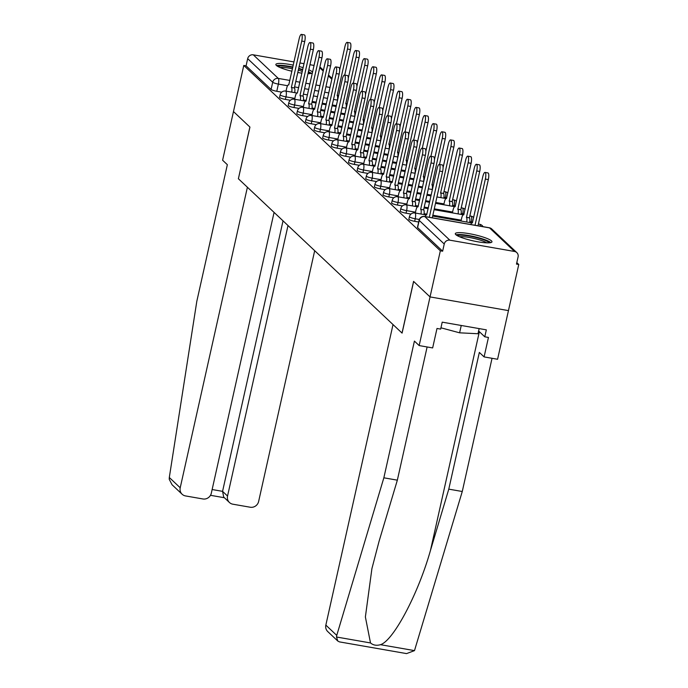 <?xml version="1.0" encoding="UTF-8"?>
<svg xmlns="http://www.w3.org/2000/svg" width="688" height="688" viewBox="0 0 688 688"><rect width="100%" height="100%" fill="white"/><g stroke="black" fill="none" stroke-linecap="round" stroke-linejoin="round"><path stroke-width="1.03" d="M408.861 219.223A4.816 0.808 12.6 0 0 408.99 219.472A4.816 0.808 12.6 0 0 414.666 221.312L415.234 218.767A4.816 0.808 -167.4 0 1 409.558 216.926A4.816 0.808 -167.4 0 1 409.429 216.677L408.861 219.223M400.244 211.096A4.816 0.808 12.6 0 0 400.373 211.345A4.816 0.808 12.6 0 0 406.049 213.185L406.617 210.64A4.816 0.808 -167.4 0 1 400.941 208.799A4.816 0.808 -167.4 0 1 400.812 208.55L400.244 211.096M391.627 202.969A4.816 0.808 12.6 0 0 391.756 203.218A4.816 0.808 12.6 0 0 397.432 205.058L397.999 202.513A4.816 0.808 -167.4 0 1 392.323 200.672A4.816 0.808 -167.4 0 1 392.194 200.423L391.627 202.969M383.01 194.842A4.816 0.808 12.6 0 0 383.139 195.091A4.816 0.808 12.6 0 0 388.815 196.931L389.382 194.386A4.816 0.808 -167.4 0 1 383.706 192.545A4.816 0.808 -167.4 0 1 383.577 192.296L383.01 194.842M374.392 186.715A4.816 0.808 12.6 0 0 374.513 186.964A4.816 0.808 12.6 0 0 380.197 188.804L380.765 186.259A4.816 0.808 -167.4 0 1 375.089 184.418A4.816 0.808 -167.4 0 1 374.96 184.169L374.392 186.715M365.767 178.588A4.816 0.808 12.6 0 0 365.896 178.837A4.816 0.808 12.6 0 0 371.572 180.677L372.148 178.132A4.816 0.808 -167.4 0 1 366.472 176.291A4.816 0.808 -167.4 0 1 366.343 176.042L365.767 178.588M357.149 170.461A4.816 0.808 12.6 0 0 357.278 170.71A4.816 0.808 12.6 0 0 362.954 172.55L363.531 170.005A4.816 0.808 -167.4 0 1 357.846 168.164A4.816 0.808 -167.4 0 1 357.726 167.915L357.149 170.461M348.532 162.334A4.816 0.808 12.6 0 0 348.661 162.583A4.816 0.808 12.6 0 0 354.337 164.423L354.905 161.878A4.816 0.808 -167.4 0 1 349.229 160.037A4.816 0.808 -167.4 0 1 349.1 159.788L348.532 162.334M339.915 154.207A4.816 0.808 12.6 0 0 340.044 154.456A4.816 0.808 12.6 0 0 345.72 156.296L346.288 153.751A4.816 0.808 -167.4 0 1 340.612 151.91A4.816 0.808 -167.4 0 1 340.483 151.661L339.915 154.207M331.298 146.08A4.816 0.808 12.6 0 0 331.427 146.329A4.816 0.808 12.6 0 0 337.103 148.169L337.67 145.624A4.816 0.808 -167.4 0 1 331.994 143.783A4.816 0.808 -167.4 0 1 331.865 143.534L331.298 146.08M322.681 137.953A4.816 0.808 12.6 0 0 322.81 138.202A4.816 0.808 12.6 0 0 328.486 140.042L329.053 137.497A4.816 0.808 -167.4 0 1 323.377 135.656A4.816 0.808 -167.4 0 1 323.248 135.407L322.681 137.953M314.063 129.826A4.816 0.808 12.6 0 0 314.192 130.075A4.816 0.808 12.6 0 0 319.868 131.915L320.436 129.37A4.816 0.808 -167.4 0 1 314.76 127.529A4.816 0.808 -167.4 0 1 314.631 127.28L314.063 129.826M305.438 121.699A4.816 0.808 12.6 0 0 305.567 121.948A4.816 0.808 12.6 0 0 311.251 123.788L311.819 121.243A4.816 0.808 -167.4 0 1 306.143 119.402A4.816 0.808 -167.4 0 1 306.014 119.153L305.438 121.699M296.82 113.572A4.816 0.808 12.6 0 0 296.949 113.821A4.816 0.808 12.6 0 0 302.625 115.661L303.202 113.116A4.816 0.808 -167.4 0 1 297.517 111.275A4.816 0.808 -167.4 0 1 297.397 111.026L296.82 113.572M288.203 105.445A4.816 0.808 12.6 0 0 288.332 105.694A4.816 0.808 12.6 0 0 294.008 107.534L294.576 104.989A4.816 0.808 -167.4 0 1 288.9 103.148A4.816 0.808 -167.4 0 1 288.771 102.899L288.203 105.445M279.586 97.318A4.816 0.808 12.6 0 0 279.715 97.567A4.816 0.808 12.6 0 0 285.391 99.407L285.959 96.862A4.816 0.808 -167.4 0 1 280.283 95.021A4.816 0.808 -167.4 0 1 280.154 94.772L279.586 97.318M312.524 72.378A18.782 3.148 12.6 0 0 312.025 71.655A18.782 3.148 12.6 0 0 308.835 69.78M303.141 67.673A18.782 3.148 12.6 0 0 299.125 66.512M293.277 65.128A18.782 3.148 12.6 0 0 275.862 64.448A18.782 3.148 12.6 0 0 276.361 65.429A18.782 3.148 12.6 0 0 291.91 71.242M491.464 240.869A18.782 3.148 12.6 0 0 471.805 234.152A18.782 3.148 12.6 0 0 455.301 233.653A18.782 3.148 12.6 0 0 455.8 234.642A18.782 3.148 12.6 0 0 475.46 241.35A18.782 3.148 12.6 0 0 491.963 241.849A18.782 3.148 12.6 0 0 491.464 240.869M427.119 346.967L397.346 480.164L383.852 477.807L414.417 341.093L419.164 345.574L432.649 347.93L437 328.468L440.664 329.105L442.212 322.156L486.339 329.853L484.782 336.81L488.446 337.447L484.094 356.909L497.579 359.265L518.761 264.493L516.8 262.644M297.792 72.481A18.782 3.148 12.6 0 0 301.92 73.143M307.966 73.659A18.782 3.148 12.6 0 0 312.412 72.876M419.164 345.574L430.043 296.915L508.458 310.606L430.043 296.915L440.346 250.802L243.784 65.446L233.473 111.559L249.882 127.031L238.401 178.708M325.845 625.108L336.75 635.394L336.484 637.002L337.825 641.07L327.746 631.567A7.224 6.854 -46.7 0 1 325.845 625.108L393.02 324.573L402.084 333.112L413.634 281.444L430.043 296.915L413.574 281.392L402.024 333.061L238.392 178.751L249.942 127.082L233.473 111.559L222.602 160.218L227.35 164.699L196.794 301.413L169.308 477.498L180.213 487.783A7.224 6.854 133.3 0 0 185.519 495.928L202.9 498.963A7.224 6.854 133.3 0 0 211.311 493.21L274.073 212.403M518.761 264.493L516.482 264.089L518.081 256.908A4.816 4.575 133.3 0 0 514.547 251.473L449.849 240.181A4.816 4.575 133.3 0 0 444.242 244.016L419.216 220.418A4.816 0.808 -167.4 0 1 419.087 220.169L417.478 227.35A4.816 0.808 -167.4 0 0 417.607 227.599L419.216 220.418A4.816 4.575 133.3 0 1 424.823 216.582L449.849 240.181M440.346 250.802L442.633 251.206L444.242 244.016M281.736 92.149L276.774 91.28L278.382 84.099A4.816 0.808 -167.4 0 1 272.706 82.259L247.671 58.661A4.816 4.575 -46.7 0 1 253.287 54.825L293.991 61.929M299.925 62.961L304.036 63.683M309.97 64.715L314.072 65.437M319.903 66.951A4.816 4.575 -46.7 0 1 320.247 67.243L323.437 70.253M247.671 58.661L246.072 65.842L243.784 65.446M418.674 222.018L414.666 221.312M411.011 214.054L406.049 213.185M402.394 205.927L397.432 205.058M393.777 197.8L388.815 196.931M385.16 189.673L380.197 188.804M376.542 181.546L371.572 180.677M367.917 173.419L362.954 172.55M359.299 165.292L354.337 164.423M350.682 157.165L345.72 156.296M342.065 149.038L337.103 148.169M333.448 140.911L328.486 140.042M324.831 132.784L319.868 131.915M316.213 124.657L311.251 123.788M307.596 116.53L302.625 115.661M298.97 108.403L294.008 107.534M290.353 100.276L285.391 99.407M442.633 251.206L417.607 227.599M246.072 65.842L271.098 89.44A4.816 0.808 12.6 0 0 276.774 91.28M291.721 92.132A4.816 1.29 -80.1 0 0 291.454 87.479L294.43 87.995A4.816 1.29 99.9 0 1 294.696 92.648M291.377 87.402L301.731 41.056A5.538 1.479 -80.1 0 0 301.413 34.4L304.388 34.916A5.538 1.479 99.9 0 1 304.707 41.572L294.344 87.918M301.413 34.4A5.538 1.479 -80.1 0 0 299.194 38.657L288.754 84.925A4.816 1.29 -80.1 0 0 288.539 84.813A4.816 1.29 -80.1 0 0 286.612 88.52L286.027 91.134M337.447 100.113A4.816 1.29 -80.1 0 0 337.18 95.46L347.457 49.037A5.538 1.479 -80.1 0 0 347.139 42.381A5.538 1.479 -80.1 0 0 344.912 46.638L339.648 70.193M347.139 42.381L350.106 42.897A5.538 1.479 99.9 0 1 350.424 49.553L344.722 75.069M338.625 95.649L337.094 95.383M300.338 100.259A4.816 1.29 -80.1 0 0 300.071 95.606L303.047 96.122A4.816 1.29 99.9 0 1 303.313 100.775M299.994 95.529L310.348 49.183A5.538 1.479 -80.1 0 0 310.03 42.527L313.006 43.043A5.538 1.479 99.9 0 1 313.324 49.699L302.961 96.045M310.03 42.527A5.538 1.479 -80.1 0 0 307.811 46.784L297.371 93.052A4.816 1.29 -80.1 0 0 297.164 92.94A4.816 1.29 -80.1 0 0 295.229 96.647L294.645 99.261M308.964 108.386A4.816 1.29 -80.1 0 0 308.697 103.733L311.664 104.249A4.816 1.29 99.9 0 1 311.931 108.902M308.611 103.656L318.965 57.31A5.538 1.479 -80.1 0 0 318.647 50.654L321.623 51.17A5.538 1.479 99.9 0 1 321.941 57.826L311.587 104.172M318.647 50.654A5.538 1.479 -80.1 0 0 316.428 54.911L305.988 101.179A4.816 1.29 -80.1 0 0 305.782 101.067A4.816 1.29 -80.1 0 0 303.847 104.774L303.262 107.388M238.332 178.699L247.396 187.248L180.213 487.783M182.122 494.233L172.043 484.73L169.239 479.295L169.308 477.498M229.439 502.498L223.695 497.071L222.568 491.352L227.539 496.048A7.224 6.854 133.3 0 0 232.845 504.192L250.217 507.228A7.224 6.854 133.3 0 0 258.628 501.475L314.683 250.699M227.539 496.048L288.005 225.544M212.128 489.529L222.568 491.352L283.035 220.848M397.346 480.164L379.045 541.387L371.916 568.615L365.38 616.947L370.505 642.945C373.249 645.249 376.568 645.826 380.464 644.682C393.304 640.906 418.192 593.985 430.482 550.366L448.782 489.142L479.338 352.428L484.094 356.909M336.75 635.394L383.852 477.807M337.825 641.07L339.468 641.887L406.548 653.6L414.494 650.616L462.267 491.499L448.782 489.142M462.267 491.499L492.04 358.293M478.616 330.988L484.782 336.81M278.072 66.581A16.254 2.718 -167.4 0 1 290.052 66.882A16.254 2.718 -167.4 0 1 292.77 67.398M298.618 68.791A16.254 2.718 -167.4 0 1 302.617 70.004M308.25 72.395A16.254 2.718 -167.4 0 1 309.617 73.633M302.307 71.397A15.05 2.52 12.6 0 0 298.317 70.159M292.46 68.757A15.05 2.52 12.6 0 0 290.069 68.301A15.05 2.52 12.6 0 0 280.179 67.579M292.856 67.003A18.662 3.122 12.6 0 0 289.502 66.358A18.662 3.122 12.6 0 0 276.567 65.609M311.397 73.392A18.662 3.122 12.6 0 0 308.413 71.664M302.72 69.548A18.662 3.122 12.6 0 0 298.712 68.387M457.511 235.795A16.254 2.718 -167.4 0 1 469.491 236.096A16.254 2.718 -167.4 0 1 489.056 242.847M486.726 242.847A15.05 2.52 12.6 0 0 469.508 237.515A15.05 2.52 12.6 0 0 459.618 236.792M490.836 242.606A18.662 3.122 12.6 0 0 468.941 235.571A18.662 3.122 12.6 0 0 456.006 234.823M440.948 327.806L459.61 332.82L477.997 333.74L479.149 328.597M461.252 325.476L459.61 332.82M346.064 108.24A4.816 1.29 -80.1 0 0 345.797 103.587L356.074 57.164A5.538 1.479 -80.1 0 0 355.756 50.508A5.538 1.479 -80.1 0 0 353.529 54.765L348.266 78.32M355.756 50.508L358.732 51.024A5.538 1.479 99.9 0 1 359.05 57.68L353.34 83.196M347.242 103.776L345.711 103.51M354.681 116.367A4.816 1.29 -80.1 0 0 354.415 111.714L364.692 65.291A5.538 1.479 -80.1 0 0 364.373 58.635A5.538 1.479 -80.1 0 0 362.155 62.892L356.883 86.447M364.373 58.635L367.349 59.151A5.538 1.479 99.9 0 1 367.667 65.807L361.957 91.323M355.868 111.903L354.337 111.637M317.581 116.513A4.816 1.29 -80.1 0 0 317.314 111.86L320.281 112.376A4.816 1.29 99.9 0 1 320.548 117.029M317.228 111.783L327.591 65.437A5.538 1.479 -80.1 0 0 327.273 58.781L330.24 59.297A5.538 1.479 99.9 0 1 330.558 65.953L320.204 112.299M327.273 58.781A5.538 1.479 -80.1 0 0 325.046 63.038L314.605 109.306A4.816 1.29 -80.1 0 0 314.399 109.194A4.816 1.29 -80.1 0 0 312.464 112.901L311.879 115.515M326.198 124.64A4.816 1.29 -80.1 0 0 325.931 119.987L328.898 120.503A4.816 1.29 99.9 0 1 329.165 125.156M325.845 119.91L336.208 73.564A5.538 1.479 -80.1 0 0 335.89 66.908L338.857 67.424A5.538 1.479 99.9 0 1 339.175 74.08L328.821 120.426M335.89 66.908A5.538 1.479 -80.1 0 0 333.663 71.165L323.222 117.433A4.816 1.29 -80.1 0 0 323.016 117.321A4.816 1.29 -80.1 0 0 321.081 121.028L320.496 123.642M334.815 132.767A4.816 1.29 -80.1 0 0 334.549 128.114L337.524 128.63A4.816 1.29 99.9 0 1 337.791 133.283M334.463 128.037L344.826 81.691A5.538 1.479 -80.1 0 0 344.507 75.035L347.474 75.551A5.538 1.479 99.9 0 1 347.793 82.207L337.438 128.553M344.507 75.035A5.538 1.479 -80.1 0 0 342.28 79.292L331.84 125.56A4.816 1.29 -80.1 0 0 331.633 125.448A4.816 1.29 -80.1 0 0 329.698 129.155L329.113 131.769M363.298 124.494A4.816 1.29 -80.1 0 0 363.032 119.841L373.309 73.418A5.538 1.479 -80.1 0 0 372.991 66.762A5.538 1.479 -80.1 0 0 370.772 71.019L365.5 94.574M372.991 66.762L375.966 67.278A5.538 1.479 99.9 0 1 376.284 73.934L370.583 99.45M364.485 120.03L362.954 119.764M371.916 132.621A4.816 1.29 -80.1 0 0 371.649 127.968L381.926 81.545A5.538 1.479 -80.1 0 0 381.608 74.889A5.538 1.479 -80.1 0 0 379.389 79.146L374.126 102.701M381.608 74.889L384.583 75.405A5.538 1.479 99.9 0 1 384.902 82.061L379.2 107.577M373.102 128.157L371.572 127.891M380.541 140.748A4.816 1.29 -80.1 0 0 380.275 136.095L390.552 89.672A5.538 1.479 -80.1 0 0 390.234 83.016A5.538 1.479 -80.1 0 0 388.006 87.273L382.743 110.828M390.234 83.016L393.201 83.532A5.538 1.479 99.9 0 1 393.519 90.188L387.817 115.704M381.72 136.284L380.189 136.018M343.432 140.894A4.816 1.29 -80.1 0 0 343.166 136.241L346.141 136.757A4.816 1.29 99.9 0 1 346.408 141.41M343.08 136.164L353.443 89.818A5.538 1.479 -80.1 0 0 353.125 83.162L356.1 83.678A5.538 1.479 99.9 0 1 356.418 90.334L346.055 136.68M353.125 83.162A5.538 1.479 -80.1 0 0 350.897 87.419L340.457 133.687A4.816 1.29 -80.1 0 0 340.25 133.575A4.816 1.29 -80.1 0 0 338.315 137.282L337.731 139.896M389.159 148.875A4.816 1.29 -80.1 0 0 388.892 144.222L399.169 97.799A5.538 1.479 -80.1 0 0 398.851 91.143A5.538 1.479 -80.1 0 0 396.623 95.4L391.36 118.955M398.851 91.143L401.818 91.659A5.538 1.479 99.9 0 1 402.136 98.315L396.434 123.831M390.337 144.411L388.806 144.145M352.05 149.021A4.816 1.29 -80.1 0 0 351.783 144.368L354.759 144.884A4.816 1.29 99.9 0 1 355.025 149.537M351.706 144.291L362.06 97.945A5.538 1.479 -80.1 0 0 361.742 91.289L364.717 91.805A5.538 1.479 99.9 0 1 365.036 98.461L354.673 144.807M361.742 91.289A5.538 1.479 -80.1 0 0 359.523 95.546L349.074 141.814A4.816 1.29 -80.1 0 0 348.868 141.702A4.816 1.29 -80.1 0 0 346.941 145.409L346.356 148.023M397.776 157.002A4.816 1.29 -80.1 0 0 397.509 152.349L407.786 105.926A5.538 1.479 -80.1 0 0 407.468 99.27A5.538 1.479 -80.1 0 0 405.241 103.527L399.977 127.082M407.468 99.27L410.435 99.786A5.538 1.479 99.9 0 1 410.753 106.442L405.051 131.958M398.954 152.538L397.423 152.272M360.667 157.148A4.816 1.29 -80.1 0 0 360.4 152.495L363.376 153.011A4.816 1.29 99.9 0 1 363.642 157.664M360.323 152.418L370.677 106.072A5.538 1.479 -80.1 0 0 370.359 99.416L373.335 99.932A5.538 1.479 99.9 0 1 373.653 106.588L363.29 152.934M370.359 99.416A5.538 1.479 -80.1 0 0 368.14 103.673L357.7 149.941A4.816 1.29 -80.1 0 0 357.485 149.829A4.816 1.29 -80.1 0 0 355.558 153.536L354.974 156.15M406.393 165.129A4.816 1.29 -80.1 0 0 406.126 160.476L416.403 114.053A5.538 1.479 -80.1 0 0 416.085 107.397A5.538 1.479 -80.1 0 0 413.858 111.654L408.595 135.209M416.085 107.397L419.061 107.913A5.538 1.479 99.9 0 1 419.37 114.569L413.669 140.085M407.571 160.665L406.04 160.399M369.293 165.275A4.816 1.29 -80.1 0 0 369.026 160.622L371.993 161.138A4.816 1.29 99.9 0 1 372.26 165.791M368.94 160.545L379.294 114.199A5.538 1.479 -80.1 0 0 378.976 107.543L381.952 108.059A5.538 1.479 99.9 0 1 382.27 114.715L371.907 161.061M378.976 107.543A5.538 1.479 -80.1 0 0 376.757 111.8L366.317 158.068A4.816 1.29 -80.1 0 0 366.111 157.956A4.816 1.29 -80.1 0 0 364.176 161.663L363.591 164.277M415.01 173.256A4.816 1.29 -80.1 0 0 414.744 168.603L425.021 122.18A5.538 1.479 -80.1 0 0 424.702 115.524A5.538 1.479 -80.1 0 0 422.484 119.781L417.212 143.336M424.702 115.524L427.678 116.04A5.538 1.479 99.9 0 1 427.996 122.696L422.286 148.221M416.197 168.792L414.666 168.526M377.91 173.402A4.816 1.29 -80.1 0 0 377.643 168.749L380.61 169.265A4.816 1.29 99.9 0 1 380.877 173.918M377.557 168.672L387.92 122.326A5.538 1.479 -80.1 0 0 387.602 115.67L390.569 116.186A5.538 1.479 99.9 0 1 390.887 122.842L380.533 169.188M387.602 115.67A5.538 1.479 -80.1 0 0 385.375 119.927L374.934 166.195A4.816 1.29 -80.1 0 0 374.728 166.083A4.816 1.29 -80.1 0 0 372.793 169.79L372.208 172.404M423.627 181.383A4.816 1.29 -80.1 0 0 423.361 176.73L433.638 130.307A5.538 1.479 -80.1 0 0 433.32 123.651A5.538 1.479 -80.1 0 0 431.101 127.908L425.829 151.463M433.32 123.651L436.295 124.167A5.538 1.479 99.9 0 1 436.613 130.823L430.912 156.348M424.814 176.919L423.283 176.653M386.527 181.529A4.816 1.29 -80.1 0 0 386.26 176.876L389.227 177.392A4.816 1.29 99.9 0 1 389.494 182.045M386.174 176.799L396.537 130.453A5.538 1.479 -80.1 0 0 396.219 123.797L399.186 124.313A5.538 1.479 99.9 0 1 399.504 130.969L389.15 177.315M396.219 123.797A5.538 1.479 -80.1 0 0 393.992 128.054L383.551 174.322A4.816 1.29 -80.1 0 0 383.345 174.21A4.816 1.29 -80.1 0 0 381.41 177.917L380.825 180.531M432.245 189.51A4.816 1.29 -80.1 0 0 431.978 184.857L442.255 138.434A5.538 1.479 -80.1 0 0 441.937 131.778A5.538 1.479 -80.1 0 0 439.718 136.035L434.455 159.59M441.937 131.778L444.912 132.302A5.538 1.479 99.9 0 1 445.231 138.95L439.529 164.475M433.431 185.046L431.901 184.78M395.144 189.656A4.816 1.29 -80.1 0 0 394.878 185.003L397.845 185.519A4.816 1.29 99.9 0 1 398.111 190.172M394.792 184.926L405.155 138.58A5.538 1.479 -80.1 0 0 404.836 131.924L407.803 132.44A5.538 1.479 99.9 0 1 408.122 139.096L397.767 185.442M404.836 131.924A5.538 1.479 -80.1 0 0 402.609 136.181L392.169 182.449A4.816 1.29 -80.1 0 0 391.962 182.337A4.816 1.29 -80.1 0 0 390.027 186.044L389.442 188.658M440.87 197.637A4.816 1.29 -80.1 0 0 440.604 192.984L450.872 146.561A5.538 1.479 -80.1 0 0 450.554 139.905A5.538 1.479 -80.1 0 0 448.335 144.162L443.072 167.717M450.554 139.905L453.53 140.429A5.538 1.479 99.9 0 1 453.848 147.077L443.571 193.5A4.816 1.29 99.9 0 1 443.837 198.153M443.485 193.423L440.518 192.907M403.761 197.783A4.816 1.29 -80.1 0 0 403.495 193.13L406.47 193.646A4.816 1.29 99.9 0 1 406.737 198.299M403.409 193.053L413.772 146.707A5.538 1.479 -80.1 0 0 413.454 140.051L416.429 140.567A5.538 1.479 99.9 0 1 416.747 147.223L406.384 193.569M413.454 140.051A5.538 1.479 -80.1 0 0 411.226 144.308L400.786 190.576A4.816 1.29 -80.1 0 0 400.579 190.464A4.816 1.29 -80.1 0 0 398.644 194.171L398.06 196.785M449.488 205.764A4.816 1.29 -80.1 0 0 449.221 201.111L459.498 154.688A5.538 1.479 -80.1 0 0 459.18 148.032A5.538 1.479 -80.1 0 0 456.952 152.289L446.512 198.557A4.816 1.29 -80.1 0 0 446.306 198.445A4.816 1.29 -80.1 0 0 444.371 202.152L443.786 204.766M459.18 148.032L462.147 148.556A5.538 1.479 99.9 0 1 462.465 155.204L452.188 201.627A4.816 1.29 99.9 0 1 452.455 206.28M452.111 201.55L449.135 201.034M412.379 205.91A4.816 1.29 -80.1 0 0 412.112 201.257L415.088 201.773A4.816 1.29 99.9 0 1 415.354 206.426M412.035 201.18L422.389 154.834A5.538 1.479 -80.1 0 0 422.071 148.178L425.046 148.694A5.538 1.479 99.9 0 1 425.365 155.35L415.002 201.696M422.071 148.178A5.538 1.479 -80.1 0 0 419.852 152.435L409.403 198.703A4.816 1.29 -80.1 0 0 409.197 198.591A4.816 1.29 -80.1 0 0 407.262 202.298L406.677 204.912M458.105 213.891A4.816 1.29 -80.1 0 0 457.838 209.238L468.115 162.815A5.538 1.479 -80.1 0 0 467.797 156.159A5.538 1.479 -80.1 0 0 465.57 160.416L455.129 206.684A4.816 1.29 -80.1 0 0 454.923 206.572A4.816 1.29 -80.1 0 0 452.988 210.279L452.403 212.893M467.797 156.159L470.764 156.683A5.538 1.479 99.9 0 1 471.082 163.331L460.805 209.754A4.816 1.29 99.9 0 1 461.072 214.407M460.728 209.677L457.752 209.161M420.996 214.037A4.816 1.29 -80.1 0 0 420.729 209.384L423.705 209.9A4.816 1.29 99.9 0 1 423.971 214.553M420.652 209.307L431.006 162.961A5.538 1.479 -80.1 0 0 430.688 156.305L433.664 156.821A5.538 1.479 99.9 0 1 433.982 163.477L423.619 209.823M430.688 156.305A5.538 1.479 -80.1 0 0 428.469 160.562L418.029 206.83A4.816 1.29 -80.1 0 0 417.814 206.718A4.816 1.29 -80.1 0 0 415.887 210.425L415.303 213.039M466.722 222.018A4.816 1.29 -80.1 0 0 466.455 217.365L476.732 170.942A5.538 1.479 -80.1 0 0 476.414 164.286A5.538 1.479 -80.1 0 0 474.187 168.543L463.746 214.811A4.816 1.29 -80.1 0 0 463.54 214.699A4.816 1.29 -80.1 0 0 461.605 218.406L461.02 221.02M476.414 164.286L479.381 164.81A5.538 1.479 99.9 0 1 479.699 171.458L469.431 217.881A4.816 1.29 99.9 0 1 469.698 222.534M469.345 217.804L466.369 217.288M429.295 217.288L439.623 171.088A5.538 1.479 -80.1 0 0 439.305 164.432L442.281 164.948A5.538 1.479 99.9 0 1 442.599 171.604L432.27 217.812M439.305 164.432A5.538 1.479 -80.1 0 0 437.086 168.689L426.646 214.957A4.816 1.29 -80.1 0 0 426.44 214.845A4.816 1.29 -80.1 0 0 425.098 216.557M475.021 225.268L485.35 179.069A5.538 1.479 -80.1 0 0 485.031 172.413A5.538 1.479 -80.1 0 0 482.804 176.67L472.364 222.938A4.816 1.29 -80.1 0 0 472.157 222.826A4.816 1.29 -80.1 0 0 470.816 224.537M485.031 172.413L488.007 172.937A5.538 1.479 99.9 0 1 488.325 179.585L477.997 225.793M514.547 251.473L489.521 227.874L424.823 216.582A4.816 1.29 -80.1 0 0 424.616 216.471A4.816 4.816 0 0 0 419.087 220.169M328.804 92.906L324.693 92.183M318.759 91.151L314.657 90.429M308.723 89.397L304.612 88.675M298.678 87.643L294.567 86.929M287.575 85.708L278.382 84.099A4.816 1.29 99.9 0 0 278.313 78.423L289.854 80.436M295.788 81.476L299.899 82.19M305.833 83.231L309.935 83.945M315.869 84.977L319.98 85.699M325.914 86.731L330.025 87.453M331.865 79.215L328.339 75.886M323.248 71.088L319.722 67.759M253.287 54.825L278.313 78.423A4.816 4.575 133.3 0 0 272.706 82.259L271.098 89.44M419.293 219.472L415.234 218.767A4.816 1.29 -80.1 0 0 415.165 213.091A4.816 1.29 99.9 0 0 414.959 212.979A4.816 4.816 0 0 0 409.429 216.677M471.125 222.783L471.314 221.932L469.809 221.674M461.209 220.169L432.847 215.215M426.913 214.183L424.092 213.693M415.492 212.188L406.617 210.64A4.816 1.29 -80.1 0 0 406.548 204.964A4.816 1.29 99.9 0 0 406.341 204.852A4.816 4.816 0 0 0 400.812 208.55M462.508 214.656L462.697 213.805L461.192 213.547M452.592 212.042L434.274 208.842M428.34 207.81L424.229 207.088M418.295 206.056L415.475 205.566M406.875 204.061L397.999 202.513A4.816 1.29 -80.1 0 0 397.931 196.837A4.816 1.29 99.9 0 0 397.724 196.725A4.816 4.816 0 0 0 392.194 200.423M453.891 206.529L454.08 205.678L452.575 205.42M443.975 203.915L435.702 202.47M429.768 201.438L425.657 200.715M419.723 199.683L415.612 198.961M409.678 197.929L406.849 197.439M398.249 195.934L389.382 194.386A4.816 1.29 -80.1 0 0 389.313 188.71A4.816 1.29 99.9 0 0 389.107 188.598A4.816 4.816 0 0 0 383.577 192.296M445.274 198.402L445.463 197.551L443.958 197.293M431.187 195.057L427.085 194.343M421.151 193.311L417.04 192.588M411.106 191.556L406.995 190.834M401.061 189.802L398.232 189.312M389.632 187.807L380.765 186.259A4.816 1.29 -80.1 0 0 380.696 180.583A4.816 1.29 99.9 0 0 380.49 180.471A4.816 4.816 0 0 0 374.96 184.169M422.57 186.93L418.459 186.216M412.533 185.184L408.423 184.461M402.489 183.429L398.378 182.707M392.444 181.675L389.614 181.185M381.014 179.68L372.148 178.132A4.816 1.29 -80.1 0 0 372.079 172.456A4.816 1.29 99.9 0 0 371.873 172.344A4.816 4.816 0 0 0 366.343 176.042M413.952 178.803L409.842 178.089M403.908 177.057L399.805 176.334M393.871 175.302L389.761 174.58M383.827 173.548L380.997 173.058M372.397 171.553L363.531 170.005A4.816 1.29 -80.1 0 0 363.462 164.329A4.816 1.29 99.9 0 0 363.247 164.217A4.816 4.816 0 0 0 357.726 167.915M405.335 170.676L401.224 169.962M395.29 168.93L391.18 168.207M385.246 167.175L381.143 166.453M375.209 165.421L372.38 164.931M363.78 163.426L354.905 161.878A4.816 1.29 -80.1 0 0 354.836 156.202A4.816 1.29 99.9 0 0 354.63 156.09A4.816 4.816 0 0 0 349.1 159.788M396.718 162.549L392.607 161.835M386.673 160.803L382.562 160.08M376.628 159.048L372.518 158.326M366.592 157.294L363.763 156.804M355.163 155.299L346.288 153.751A4.816 1.29 -80.1 0 0 346.219 148.075A4.816 1.29 99.9 0 0 346.012 147.963A4.816 4.816 0 0 0 340.483 151.661M388.101 154.422L383.99 153.708M378.056 152.676L373.945 151.953M368.011 150.921L363.9 150.199M357.966 149.167L355.146 148.668M346.546 147.172L337.67 145.624A4.816 1.29 -80.1 0 0 337.602 139.948A4.816 1.29 99.9 0 0 337.395 139.836A4.816 4.816 0 0 0 331.865 143.534M379.484 146.295L375.373 145.581M369.439 144.549L365.328 143.826M359.394 142.794L355.283 142.072M349.349 141.04L346.52 140.541M337.928 139.045L329.053 137.497A4.816 1.29 -80.1 0 0 328.984 131.821A4.816 1.29 99.9 0 0 328.778 131.709A4.816 4.816 0 0 0 323.248 135.407M370.866 138.168L366.756 137.454M360.822 136.422L356.711 135.699M350.777 134.667L346.666 133.945M340.732 132.913L337.903 132.414M329.303 130.918L320.436 129.37A4.816 1.29 -80.1 0 0 320.367 123.694A4.816 1.29 99.9 0 0 320.161 123.582A4.816 4.816 0 0 0 314.631 127.28M362.241 130.041L358.138 129.327M352.204 128.295L348.094 127.572M342.16 126.54L338.049 125.818M332.115 124.786L329.285 124.287M320.685 122.791L311.819 121.243A4.816 1.29 -80.1 0 0 311.75 115.567A4.816 1.29 99.9 0 0 311.544 115.455A4.816 4.816 0 0 0 306.014 119.153M353.623 121.914L349.513 121.2M343.579 120.168L339.476 119.445M333.542 118.413L329.432 117.691M323.498 116.659L320.668 116.16M312.068 114.664L303.202 113.116A4.816 1.29 -80.1 0 0 303.133 107.44A4.816 1.29 99.9 0 0 302.918 107.328A4.816 4.816 0 0 0 297.397 111.026M345.006 113.787L340.895 113.073M334.961 112.041L330.851 111.318M324.925 110.286L320.814 109.564M314.88 108.532L312.051 108.033M303.451 106.537L294.576 104.989A4.816 1.29 -80.1 0 0 294.507 99.313A4.816 1.29 99.9 0 0 294.301 99.201A4.816 4.816 0 0 0 288.771 102.899M336.389 105.66L332.278 104.946M326.344 103.914L322.233 103.191M316.299 102.159L312.197 101.437M306.263 100.405L303.434 99.906M294.834 98.41L285.959 96.862A4.816 1.29 -80.1 0 0 285.89 91.186A4.816 1.29 99.9 0 0 285.683 91.074A4.816 4.816 0 0 0 280.154 94.772M446.796 197.748A4.816 0.808 -167.4 0 1 445.463 197.551A4.816 1.29 -80.1 0 0 445.394 191.875A4.816 1.29 -80.1 0 0 445.188 191.763A4.816 4.816 0 0 1 447.819 193.165M455.413 205.875A4.816 0.808 -167.4 0 1 454.08 205.678A4.816 1.29 -80.1 0 0 454.011 200.002A4.816 1.29 -80.1 0 0 453.805 199.89A4.816 4.816 0 0 1 456.436 201.292M464.03 214.002A4.816 0.808 -167.4 0 1 462.697 213.805A4.816 1.29 -80.1 0 0 462.628 208.129A4.816 1.29 -80.1 0 0 462.422 208.017A4.816 4.816 0 0 1 465.054 209.419M472.647 222.129A4.816 0.808 -167.4 0 1 471.314 221.932A4.816 1.29 -80.1 0 0 471.246 216.256A4.816 1.29 -80.1 0 0 471.039 216.144A4.816 4.816 0 0 1 473.671 217.546M480.336 226.197A4.816 1.29 -80.1 0 0 479.863 224.383A4.816 1.29 -80.1 0 0 479.656 224.271A4.816 4.816 0 0 1 483.036 226.67M489.314 227.762A4.816 1.29 -80.1 0 1 489.521 227.874A4.816 4.575 -46.7 0 1 491.791 229.009A4.816 4.816 0 0 0 489.314 227.762L424.616 216.471M291.454 87.479L294.43 87.995M301.731 41.056L304.707 41.572M338.616 95.709L337.18 95.46M350.424 49.553L347.457 49.037M300.071 95.606L303.047 96.122M310.348 49.183L313.324 49.699M308.697 103.733L311.664 104.249M318.965 57.31L321.941 57.826M336.484 637.002L370.505 642.945M380.464 644.682L414.494 650.616M479.364 331.693L430.482 550.366M347.234 103.836L345.797 103.587M359.05 57.68L356.074 57.164M355.851 111.963L354.415 111.714M367.667 65.807L364.692 65.291M317.314 111.86L320.281 112.376M327.591 65.437L330.558 65.953M325.931 119.987L328.898 120.503M336.208 73.564L339.175 74.08M334.549 128.114L337.524 128.63M344.826 81.691L347.793 82.207M364.468 120.09L363.032 119.841M376.284 73.934L373.309 73.418M373.085 128.217L371.649 127.968M384.902 82.061L381.926 81.545M381.702 136.344L380.275 136.095M393.519 90.188L390.552 89.672M343.166 136.241L346.141 136.757M353.443 89.818L356.418 90.334M390.328 144.471L388.892 144.222M402.136 98.315L399.169 97.799M351.783 144.368L354.759 144.884M362.06 97.945L365.036 98.461M398.945 152.598L397.509 152.349M410.753 106.442L407.786 105.926M360.4 152.495L363.376 153.011M370.677 106.072L373.653 106.588M407.563 160.725L406.126 160.476M419.37 114.569L416.403 114.053M369.026 160.622L371.993 161.138M379.294 114.199L382.27 114.715M416.18 168.852L414.744 168.603M427.996 122.696L425.021 122.18M377.643 168.749L380.61 169.265M387.92 122.326L390.887 122.842M424.797 176.979L423.361 176.73M436.613 130.823L433.638 130.307M386.26 176.876L389.227 177.392M396.537 130.453L399.504 130.969M433.414 185.106L431.978 184.857M445.231 138.95L442.255 138.434M394.878 185.003L397.845 185.519M405.155 138.58L408.122 139.096M443.571 193.5L440.604 192.984M453.848 147.077L450.872 146.561M403.495 193.13L406.47 193.646M413.772 146.707L416.747 147.223M452.188 201.627L449.221 201.111M462.465 155.204L459.498 154.688M412.112 201.257L415.088 201.773M422.389 154.834L425.365 155.35M460.805 209.754L457.838 209.238M471.082 163.331L468.115 162.815M420.729 209.384L423.705 209.9M431.006 162.961L433.982 163.477M469.431 217.881L466.455 217.365M479.699 171.458L476.732 170.942M439.623 171.088L442.599 171.604M488.325 179.585L485.35 179.069M285.683 91.074L296.838 93.018M303.382 94.161L307.493 94.884M313.427 95.916L317.538 96.63M323.472 97.67L327.583 98.384M333.517 99.425L337.627 100.138M294.301 99.201L305.455 101.145M311.999 102.288L316.11 103.011M322.044 104.043L326.155 104.765M332.089 105.797L336.2 106.511M342.134 107.552L346.245 108.265M302.918 107.328L314.081 109.272M320.625 110.415L324.727 111.138M330.661 112.17L334.772 112.892M340.706 113.924L344.817 114.638M350.751 115.679L354.862 116.392M311.544 115.455L322.698 117.399M329.242 118.542L333.353 119.265M339.279 120.297L343.389 121.019M349.323 122.051L353.434 122.765M359.368 123.806L363.479 124.519M320.161 123.582L331.315 125.526M337.86 126.669L341.97 127.392M347.904 128.424L352.007 129.146M357.941 130.178L362.051 130.892M367.985 131.933L372.096 132.646M328.778 131.709L339.932 133.653M346.477 134.796L350.588 135.519M356.522 136.551L360.632 137.273M366.566 138.305L370.669 139.019M376.603 140.06L380.713 140.773M337.395 139.836L348.549 141.78M355.094 142.923L359.205 143.646M365.139 144.678L369.25 145.4M375.184 146.432L379.294 147.146M385.22 148.187L389.331 148.9M346.012 147.963L357.167 149.907M363.711 151.05L367.822 151.773M373.756 152.805L377.867 153.527M383.801 154.559L387.912 155.273M393.846 156.314L397.948 157.027M354.63 156.09L365.784 158.034M372.328 159.177L376.439 159.9M382.373 160.932L386.484 161.654M392.418 162.686L396.529 163.4M402.463 164.441L406.574 165.154M363.247 164.217L374.401 166.161M380.946 167.304L385.056 168.027M390.99 169.059L395.101 169.781M401.035 170.813L405.146 171.527M411.08 172.568L415.191 173.281M371.873 172.344L383.027 174.288M389.571 175.431L393.674 176.154M399.608 177.186L403.718 177.908M409.652 178.94L413.763 179.654M419.697 180.695L423.808 181.408M380.49 180.471L391.644 182.415M398.189 183.558L402.299 184.281M408.233 185.313L412.336 186.035M418.27 187.067L422.38 187.781M428.314 188.822L432.425 189.535M443.906 191.539L445.188 191.763M389.107 188.598L400.261 190.542M406.806 191.685L410.917 192.408M416.851 193.44L420.961 194.162M426.887 195.194L430.998 195.908M436.932 196.949L445.987 198.531M452.532 199.666L453.805 199.89M397.724 196.725L408.878 198.669M415.423 199.812L419.534 200.535M425.468 201.567L429.579 202.289M435.513 203.321L454.605 206.658M461.149 207.793L462.422 208.017M406.341 204.852L417.496 206.796M424.04 207.939L428.151 208.662M434.085 209.694L463.222 214.785M469.766 215.92L471.039 216.144M414.959 212.979L426.113 214.923M432.657 216.066L471.839 222.912M478.384 224.047L479.656 224.271M516.817 252.608L491.791 229.009M332.055 78.38L328.529 75.052M224.391 497.734L210.485 495.308"/></g></svg>
